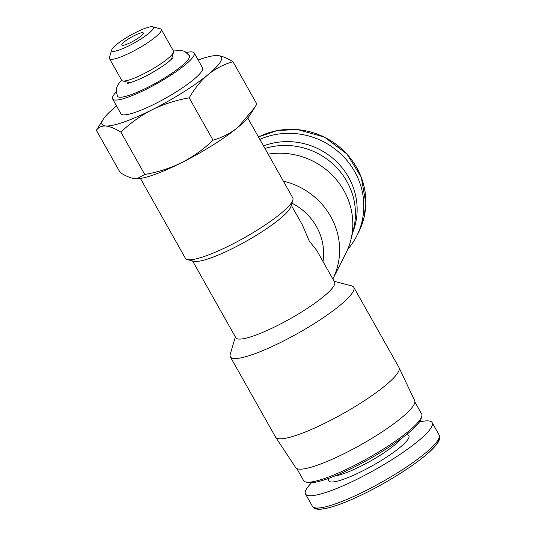 <?xml version="1.0" encoding="UTF-8"?>
<svg xmlns="http://www.w3.org/2000/svg" width="536" height="536" viewBox="0 0 536 536"><rect width="100%" height="100%" fill="white"/><g stroke="black" fill="none" stroke-linecap="round" stroke-linejoin="round"><path stroke-width="0.8" d="M134.302 35.597A12.321 2.204 -29.4 0 0 121.833 45.064A12.321 2.204 -29.4 0 0 133.645 40.937A12.321 2.204 -29.4 0 0 143.3 32.971A12.321 2.204 -29.4 0 0 134.302 35.597M235.378 336.93L230.232 354.256A70.846 12.67 -29.4 0 0 230.333 356.842L275.558 437.108A70.846 12.67 -29.4 0 0 275.645 437.249A70.846 12.67 -29.4 0 0 343.502 413.363A70.846 12.67 -29.4 0 0 399.079 367.696A70.846 12.67 -29.4 0 0 399.005 367.549L353.773 287.283A70.846 12.67 -29.4 0 0 351.616 285.856L334.129 281.286M230.333 356.842A70.846 12.67 -29.4 0 0 298.271 333.097A70.846 12.67 -29.4 0 0 353.773 287.283M192.551 260.925L235.833 337.74A56.675 10.137 -29.4 0 0 290.184 318.746A56.675 10.137 -29.4 0 0 334.591 282.097L316.682 250.312L309.198 240.972L302.512 225.16L291.303 205.275M140.425 178.461L185.416 258.312A61.607 11.015 -29.4 0 0 187.292 259.551L193.818 261.253A56.675 10.137 -29.4 0 0 246.446 241.12A56.675 10.137 -29.4 0 0 290.927 206.534L292.85 200.075A61.607 11.015 -29.4 0 0 292.763 197.824L247.773 117.98M187.292 259.551A61.607 11.015 -29.4 0 0 244.496 237.662A61.607 11.015 -29.4 0 0 292.85 200.075M96.373 130.302L120.225 172.625C126.114 176.27 131.186 178.327 135.441 178.79L136.647 178.823L144.747 174.475C157.725 172.244 170.093 168.277 181.851 162.569C193.436 156.559 203.834 149.095 213.053 140.184C222.085 137.631 230.366 133.357 237.897 127.36L254.654 107.615L256.831 104.044L232.979 61.72C223.948 64.273 215.666 68.554 208.136 74.551C200.786 80.842 194.468 88.614 189.201 97.86C176.223 100.091 163.855 104.058 152.097 109.766C140.512 115.783 130.114 123.24 120.895 132.151C115.006 128.499 109.934 126.442 105.686 125.987C101.599 125.819 98.497 127.26 96.373 130.302L103.24 119.307A68.447 12.241 -29.4 0 0 105.686 125.987A68.447 12.241 -29.4 0 0 152.097 109.766A68.447 12.241 -29.4 0 0 208.136 74.551A68.447 12.241 -29.4 0 0 217.77 55.556C222.025 56.019 227.09 58.076 232.979 61.72M136.419 178.83A68.447 12.241 -29.4 0 0 136.774 178.823A68.447 12.241 -29.4 0 0 181.851 162.569A68.447 12.241 -29.4 0 0 237.897 127.36A68.447 12.241 -29.4 0 0 249.97 115.039L254.654 107.622M311.537 482.769A72.695 12.998 -29.4 0 0 305.487 493.991A72.695 12.998 -29.4 0 0 375.2 469.63A72.695 12.998 -29.4 0 0 432.157 422.616A72.695 12.998 -29.4 0 0 419.42 421.979M296.817 468.558L303.584 480.571A67.764 12.114 -29.4 0 0 305.647 481.938L307.959 482.541A66.022 11.805 -29.4 0 0 369.264 459.084A66.022 11.805 -29.4 0 0 421.082 418.797L421.758 416.512A67.764 12.114 -29.4 0 0 421.665 414.04L414.898 402.027M305.647 481.938A67.764 12.114 -29.4 0 0 368.574 457.865A67.764 12.114 -29.4 0 0 421.758 416.512M275.645 437.249L295.745 467.653A68.26 12.207 -29.4 0 0 361.123 444.646A68.26 12.207 -29.4 0 0 414.676 400.64L399.079 367.696M213.053 140.184L189.201 97.86M144.747 174.475L120.895 132.151M135.93 32.381A23.912 4.275 -29.4 0 0 111.702 49.882A23.912 4.275 -29.4 0 0 134.663 42.746A23.912 4.275 -29.4 0 0 152.666 26.8A23.912 4.275 -29.4 0 0 135.93 32.381M111.702 49.882L109.431 57.52A29.728 5.313 -29.4 0 0 109.478 58.605A29.728 5.313 -29.4 0 0 137.987 48.642A29.728 5.313 -29.4 0 0 161.282 29.413A29.728 5.313 -29.4 0 0 160.371 28.817L152.666 26.8M109.478 58.605L121.706 80.306A29.728 5.313 -29.4 0 0 122.61 80.909A29.728 5.313 -29.4 0 0 150.221 70.343A29.728 5.313 -29.4 0 0 173.55 52.2A29.728 5.313 -29.4 0 0 173.51 51.121L161.282 29.413M121.645 80.199L118.751 83.596L116.888 87.006L116.138 90.269L117.438 96.246A41.279 7.383 -29.4 0 0 157.021 82.417A41.279 7.383 -29.4 0 0 189.355 55.724L184.913 51.516L181.731 50.464L173.45 51.007M116.145 92.105A46.82 8.368 -29.4 0 0 112.607 98.966A46.82 8.368 -29.4 0 0 157.504 83.274A46.82 8.368 -29.4 0 0 194.186 52.997A46.82 8.368 -29.4 0 0 186.474 52.474M112.607 98.966L120.935 113.753A46.82 8.368 -29.4 0 0 165.838 98.061A46.82 8.368 -29.4 0 0 202.514 67.784L194.186 52.997M217.77 55.556A68.447 12.241 -29.4 0 0 216.437 55.523A68.447 12.241 -29.4 0 0 198.132 60.005M116.553 105.974A68.447 12.241 -29.4 0 0 115.314 106.986A68.447 12.241 -29.4 0 0 103.24 119.307M291.926 203.191A56.675 53.861 26.9 0 1 322.987 261.501M283.37 181.155A70.846 67.328 26.9 0 1 332.836 278.988L345.854 253.314A70.846 67.328 26.9 0 0 350.899 239.753A70.846 67.328 26.9 0 0 268.161 154.167M264.952 148.465A68.26 64.876 26.9 0 1 332.903 163.956A68.26 64.876 26.9 0 1 353.613 228.818L350.899 239.753M263.511 145.913A67.764 64.4 26.9 0 1 336.507 161.638A67.764 64.4 26.9 0 1 352.708 232.477M259.833 139.387A72.695 69.084 26.9 0 1 342.437 155.534A72.695 69.084 26.9 0 1 356.695 236.028A72.695 69.084 26.9 0 1 347.656 249.448M315.851 507.974A70.658 12.636 -29.4 0 0 383.126 483.693A70.658 12.636 -29.4 0 0 438.743 438.723M439.085 434.917C440.217 437.034 439.801 439.62 437.832 442.669L430.227 451.258C425.577 455.573 419.594 460.297 412.278 465.442C398.235 475.224 382.865 484.316 366.175 492.698C352.32 499.586 340.554 504.423 330.88 507.203C325.526 508.731 321.278 509.401 318.129 509.2C315.898 509.267 313.995 508.302 312.421 506.292A72.695 12.998 -29.4 0 0 382.135 481.931A72.695 12.998 -29.4 0 0 439.085 434.917L432.157 422.616M329.124 478.192A45.969 8.221 -29.4 0 0 372.855 465.469A45.969 8.221 -29.4 0 0 406.395 434.649M334.879 475.955A41.661 7.45 -29.4 0 0 370.396 461.101A41.661 7.45 -29.4 0 0 401.504 438.415M258.486 137.002A72.695 69.084 26.9 0 1 343.087 150.214A72.695 69.084 26.9 0 1 358.711 232.048L356.695 236.028M312.421 506.292L305.487 493.991M171.433 59.335L173.55 52.2M129.806 82.785L122.61 80.909M127.648 83.241L127.602 83.241C127.89 83.723 139.775 79.857 151.661 72.93C158.817 68.856 164.606 65.023 169.034 61.432L172.954 57.7M258.466 136.961L277.293 130.529L297.426 129.518L324.528 137.122L347.013 154.073L361.264 177.175L365.853 203.425L363.884 218.172L358.711 232.048"/></g></svg>
